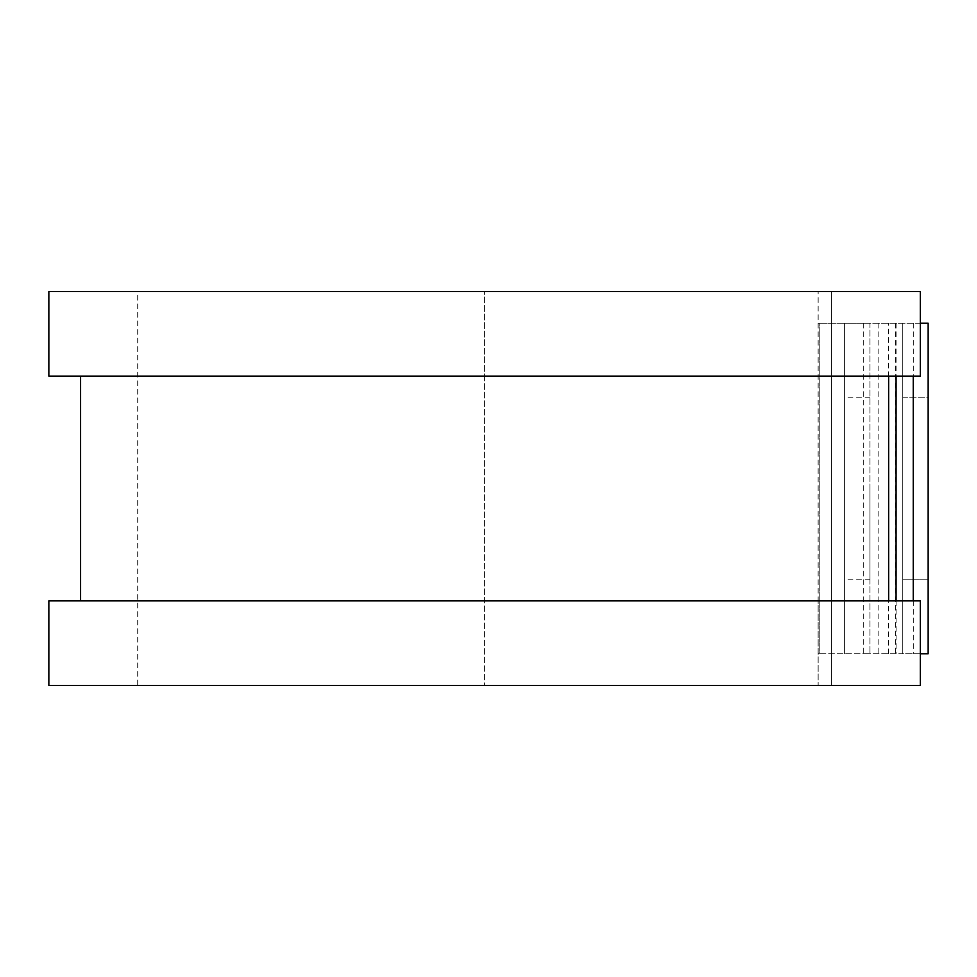 <?xml version="1.0" encoding="UTF-8"?>
<svg xmlns="http://www.w3.org/2000/svg" width="977" height="977" viewBox="0 0 977 977"><rect width="100%" height="100%" fill="white"/><g stroke="black" fill="none" stroke-linecap="round" stroke-linejoin="round"><path stroke-width="0.73" stroke-dasharray="4.88 3.66" d="M902.76 397.81L928.15 397.81L928.15 579.19L928.15 397.81L902.76 397.81L902.76 579.19L902.76 397.81M844.592 488.5L844.592 579.19L844.592 488.5M869.982 488.5L869.982 579.19L869.982 488.5M819.214 653.76L818.152 653.76L818.152 600.879L818.152 685.488L818.152 291.512L818.152 653.76L869.982 653.76L819.214 653.76L819.214 323.24L818.152 323.24L819.214 323.24L819.214 653.76M869.982 323.24L819.214 323.24L844.592 323.24L844.592 653.76L844.592 323.24L869.982 323.24L869.982 653.76L869.982 323.24M920.371 323.24L863.265 323.24L928.15 323.24L928.15 653.76L902.76 653.76L902.76 323.24L902.76 653.76L863.265 653.76L920.371 653.76M863.265 323.24L863.265 653.76M48.85 376.121L818.152 376.121L484.616 376.121L484.616 600.879L818.152 600.879L484.616 600.879L484.616 685.488L818.152 685.488L484.616 685.488L484.616 291.512L818.152 291.512L484.616 291.512L484.616 376.121L80.578 376.121L888.643 376.121L888.643 323.24M888.643 653.76L888.643 600.879L48.85 600.879M902.76 579.19L928.15 579.19L902.76 579.19M48.85 291.512L484.616 291.512L137.696 291.512L137.696 685.488L484.616 685.488L48.85 685.488M888.643 600.879L920.371 600.879L920.371 685.488L831.525 685.488L831.525 291.512L137.696 291.512M888.643 376.121L920.371 376.121L920.371 291.512L831.525 291.512L831.525 685.488L137.696 685.488M895.335 323.24L895.335 653.76M878.128 323.24L878.128 653.76M896.08 323.24L896.08 376.121M896.08 600.879L896.08 653.76M913.275 323.24L913.275 376.121M913.275 600.879L913.275 653.76M869.982 579.19L844.592 579.19M869.982 397.81L844.592 397.81"/><path stroke-width="1.47" d="M920.371 323.24L928.15 323.24L928.15 653.76L920.371 653.76M888.643 376.121L888.643 600.879L888.643 376.121M920.371 291.512L920.371 376.121L48.85 376.121L48.85 291.512L920.371 291.512M920.371 600.879L920.371 685.488L48.85 685.488L48.85 600.879L920.371 600.879M896.08 376.121L896.08 600.879M913.275 376.121L913.275 600.879M80.578 376.121L80.578 600.879"/></g></svg>
